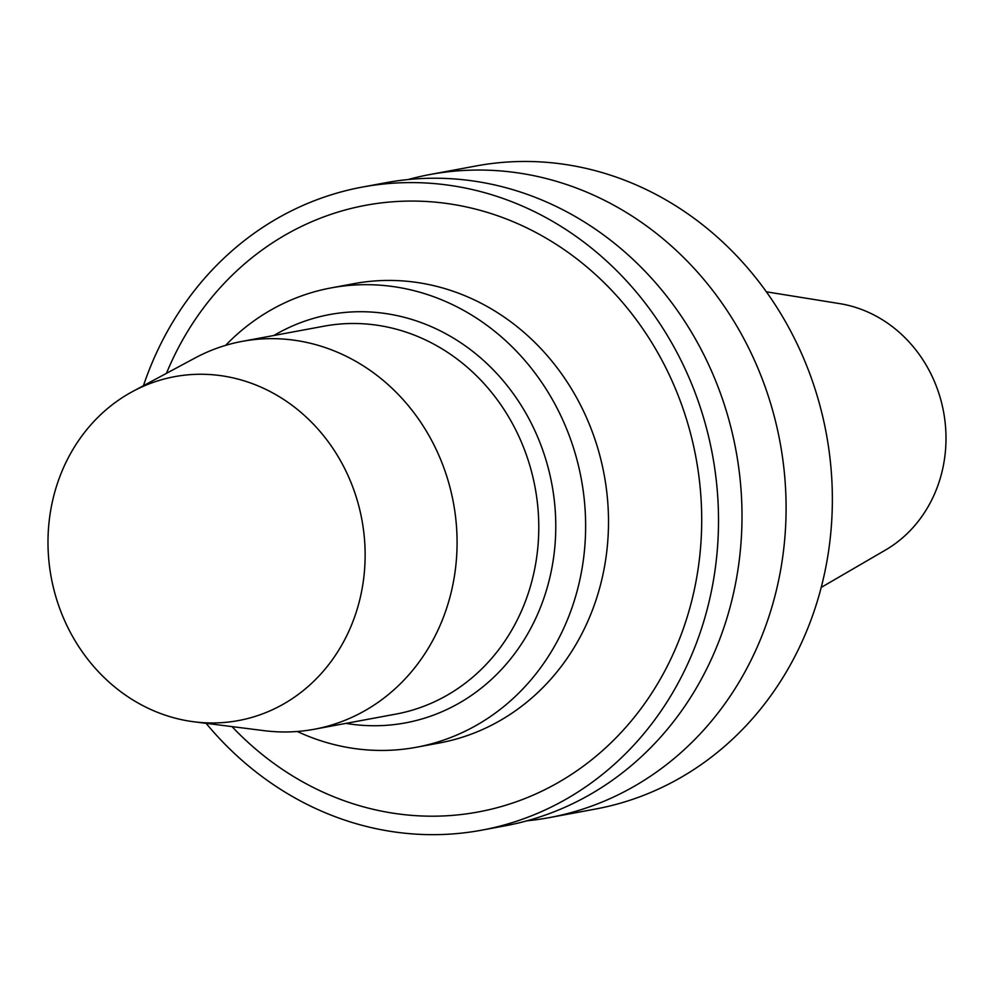 <?xml version="1.0" encoding="UTF-8"?>
<svg xmlns="http://www.w3.org/2000/svg" width="995" height="995" viewBox="0 0 995 995"><rect width="100%" height="100%" fill="white"/><g stroke="black" fill="none" stroke-linecap="round" stroke-linejoin="round"><path stroke-width="1.49" d="M821.223 587.411L885.376 550.111A131.726 118.99 -100.5 0 0 943.558 411.818A131.726 118.99 -100.5 0 0 839.618 303.612L766.361 291.821M527.039 820.8A327.044 295.428 -100.5 0 0 549.252 817.629L595.507 809.047A327.044 295.428 -100.5 0 0 826.298 433.584A327.044 295.428 -100.5 0 0 476.145 165.954L429.877 174.535A327.044 295.428 -100.5 0 0 408.012 179.56M549.252 817.629A327.044 295.428 -100.5 0 0 780.03 442.166A327.044 295.428 -100.5 0 0 429.877 174.535M206.102 723.328A327.044 295.428 -100.5 0 0 481.667 830.178L505.161 825.813A327.044 295.428 -100.5 0 0 735.939 450.349A327.044 295.428 -100.5 0 0 385.799 182.719L362.304 187.085A327.044 295.428 -100.5 0 0 143.442 385.699M481.667 830.178A327.044 295.428 -100.5 0 0 712.457 454.715A327.044 295.428 -100.5 0 0 362.304 187.085M232.022 726.611A308.5 278.675 -100.5 0 0 646.8 700.542A308.5 278.675 -100.5 0 0 562.946 248.812A308.5 278.675 -100.5 0 0 166.451 373.336M297.269 731.487A233.601 211.015 -100.5 0 0 416.457 747.245L439.342 742.991A233.601 211.015 -100.5 0 0 604.176 474.814A233.601 211.015 -100.5 0 0 354.071 283.637L331.186 287.891A233.601 211.015 -100.5 0 0 225.591 345.377M416.457 747.245A233.601 211.015 -100.5 0 0 581.304 479.055A233.601 211.015 -100.5 0 0 331.186 287.891M345.912 723.377A207.644 187.57 -100.5 0 0 551.926 484.503A207.644 187.57 -100.5 0 0 273.911 335.477M194.162 721.823L264.235 730.678A197.259 178.192 -100.5 0 0 314.221 729.26L395.923 714.099A197.259 178.192 -100.5 0 0 535.123 487.625A197.259 178.192 -100.5 0 0 323.922 326.198L242.22 341.36A197.259 178.192 -100.5 0 0 195.057 357.989L132.832 391.396A174.896 157.994 -100.5 0 0 54.986 491.331A174.896 157.994 -100.5 0 0 194.162 721.823A174.896 157.994 -100.5 0 0 361.894 519.776A174.896 157.994 -100.5 0 0 132.832 391.396M314.221 729.26A197.259 178.192 -100.5 0 0 453.421 502.798A197.259 178.192 -100.5 0 0 242.22 341.36"/></g></svg>

